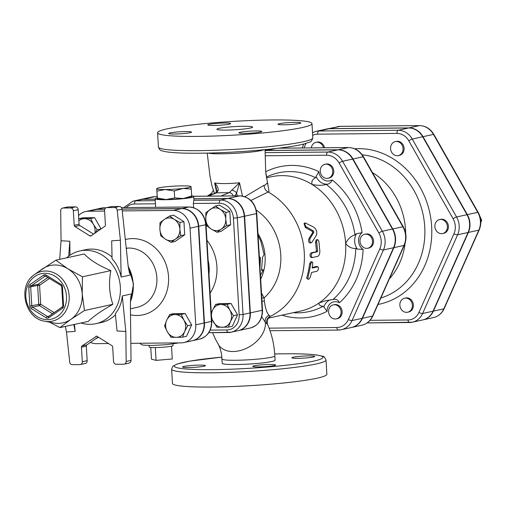 <?xml version="1.0" encoding="UTF-8"?>
<svg xmlns="http://www.w3.org/2000/svg" width="507" height="507" viewBox="0 0 507 507"><rect width="100%" height="100%" fill="white"/><g stroke="black" fill="none" stroke-linecap="round" stroke-linejoin="round"><path stroke-width="0.76" d="M311.292 147.892A7.161 6.217 77.6 0 1 315.956 142.359A7.161 6.217 77.6 0 1 322.686 145.743A7.161 6.217 77.6 0 1 323.498 147.778M315.956 142.359L316.995 142.131A7.161 6.217 77.6 0 1 323.726 145.515A7.161 6.217 77.6 0 1 324.594 147.765M402.431 152.125A7.161 6.217 77.6 0 1 398.344 155.605A7.161 6.217 77.6 0 1 390.745 149.945A7.161 6.217 77.6 0 1 395.283 141.618A7.161 6.217 77.6 0 1 401.677 144.463A7.161 6.217 77.6 0 1 402.431 152.125M395.283 141.618L396.322 141.39A7.161 6.217 77.6 0 1 402.716 144.235A7.161 6.217 77.6 0 1 403.477 151.891A7.161 6.217 77.6 0 1 399.389 155.376L398.344 155.605M441.553 233.67A7.161 6.217 77.6 0 1 434.943 227.25A7.161 6.217 77.6 0 1 439.594 219.556A7.161 6.217 77.6 0 1 447.199 225.222A7.161 6.217 77.6 0 1 442.662 233.55A7.161 6.217 77.6 0 1 441.553 233.67M439.594 219.556L440.64 219.328A7.161 6.217 77.6 0 1 448.239 224.994A7.161 6.217 77.6 0 1 443.701 233.321L442.662 233.55M400.917 308.839A7.161 6.217 77.6 0 1 404.586 298.236A7.161 6.217 77.6 0 1 412.185 303.902A7.161 6.217 77.6 0 1 407.653 312.23A7.161 6.217 77.6 0 1 400.917 308.839M404.586 298.236L405.625 298.008A7.161 6.217 77.6 0 1 413.23 303.674A7.161 6.217 77.6 0 1 408.693 311.995L407.653 312.23M480.782 222.769L481.65 220.095L479.704 215.754M480.693 220.304L481.65 220.095M337.288 126.674A17.91 15.546 77.6 0 1 340.064 126.363A2.865 1.401 -90.5 0 1 340.21 126.344L326.863 128.962A17.91 15.546 -102.4 0 1 329.639 128.645L408.965 127.91A17.91 15.546 -102.4 0 1 423.022 136.687L467.34 214.626L477.771 212.338A2.865 0.482 -29.6 0 1 478.177 212.37L433.865 134.431C430.437 128.746 425.658 125.806 419.536 125.603L340.21 126.344A2.865 1.401 -90.5 0 1 340.349 126.357M422.99 319.873A17.91 15.546 -102.4 0 0 423.161 319.835A17.91 15.546 -102.4 0 0 433.39 311.114L468.398 232.434A17.91 15.546 -102.4 0 0 467.34 214.626M333.302 304.884L334.347 304.656A7.161 6.217 77.6 0 1 341.952 310.322A7.161 6.217 77.6 0 1 337.415 318.65L336.369 318.878A7.161 6.217 77.6 0 1 329.975 316.026A7.161 6.217 77.6 0 1 329.214 308.37A7.161 6.217 77.6 0 1 333.302 304.884A7.161 6.217 77.6 0 1 340.907 310.55A7.161 6.217 77.6 0 1 336.369 318.878M364.729 234.259L365.775 234.031A7.161 6.217 77.6 0 1 373.374 239.697A7.161 6.217 77.6 0 1 368.843 248.024L367.797 248.253A7.161 6.217 77.6 0 1 361.066 244.868A7.161 6.217 77.6 0 1 364.729 234.259A7.161 6.217 77.6 0 1 372.334 239.925A7.161 6.217 77.6 0 1 367.797 248.253M324.949 164.3L325.995 164.072A7.161 6.217 77.6 0 1 333.6 169.737A7.161 6.217 77.6 0 1 329.062 178.058L328.016 178.287A7.161 6.217 77.6 0 1 326.907 178.413A7.161 6.217 77.6 0 1 320.304 171.993A7.161 6.217 77.6 0 1 324.949 164.3A7.161 6.217 77.6 0 1 332.554 169.965A7.161 6.217 77.6 0 1 328.016 178.287M351.554 327.478A18.816 16.325 -102.4 0 0 351.725 327.44A18.816 16.325 -102.4 0 0 362.467 318.282L393.895 247.657A18.816 16.325 -102.4 0 0 392.786 228.955L353.005 158.989A18.816 16.325 -102.4 0 0 338.232 149.768L267.031 150.433A18.816 16.325 -102.4 0 0 265.091 150.579M312.673 135.35A15.052 13.062 77.6 0 1 317.642 134.159A2.865 1.401 -90.5 0 1 318.859 131.009A17.91 15.546 -102.4 0 0 316.083 131.319L326.514 129.038A17.91 15.546 77.6 0 1 329.29 128.721L408.617 127.986A17.91 15.546 77.6 0 1 422.68 136.763L466.991 214.702A17.91 15.546 77.6 0 1 468.05 232.51L433.041 311.19A17.91 15.546 77.6 0 1 422.813 319.911L412.387 322.199A17.91 15.546 -102.4 0 0 422.61 313.478A2.865 0.919 -156 0 1 418.972 312.375A15.052 13.062 77.6 0 1 408.046 319.968L370.053 320.323M405.942 235.438L405.809 234.253M389.37 278.863A66.176 57.424 -102.4 0 0 405.137 243.1M405.657 233.309A66.176 57.424 -102.4 0 0 372.48 172.614M265.091 150.611A18.816 16.325 77.6 0 1 266.682 150.509L337.89 149.844A18.816 16.325 77.6 0 1 352.657 159.065L392.437 229.031A18.816 16.325 77.6 0 1 393.546 247.733L362.118 318.358A18.816 16.325 77.6 0 1 351.376 327.516L341.3 329.727A18.816 16.325 -102.4 0 0 352.035 320.57A2.865 0.919 -156 0 1 348.398 319.467A15.951 13.841 77.6 0 1 336.819 327.509L269.109 328.143M65.365 326.407L66.474 332.003L69.693 361.998A2.865 2.484 77.6 0 0 72.343 364.666L79.973 364.596A2.865 2.484 77.6 0 0 80.417 364.546A2.865 2.484 77.6 0 0 82.305 361.725L81.437 347.194L86.304 346.129A1.432 1.242 77.6 0 1 86.855 344.887L81.988 345.951A1.432 1.242 -102.4 0 0 81.437 347.194M81.988 345.951L96.615 336.185M125.818 331.451L117.054 330.989L115.33 313.7C119.316 308.807 121.636 302.894 122.282 295.955L125.818 331.451L126.167 361.472A2.865 2.484 77.6 0 1 124.272 364.14A2.865 2.484 77.6 0 1 123.828 364.191L116.204 364.26A2.865 2.484 77.6 0 1 113.536 361.434L112.668 346.902A1.432 1.242 -102.4 0 0 111.971 345.673L97.046 336.35A1.432 1.242 -102.4 0 0 95.798 336.363M66.702 257.822A37.239 32.315 77.6 0 1 79.903 250.952A37.239 32.315 77.6 0 1 119.437 280.409A37.239 32.315 77.6 0 1 95.842 323.7L101.406 322.484A37.239 32.315 -102.4 0 0 115.444 314.828M74.428 324.423L75.169 331.375L66.474 332.003M192.438 340.679A17.986 15.609 -102.4 0 0 192.616 340.647A17.986 15.609 -102.4 0 0 204.454 322.927L198.712 226.261A17.986 15.609 -102.4 0 0 181.962 208.529L122.035 209.087M97.16 209.315A17.986 15.609 -102.4 0 0 94.372 209.632L101.324 208.104A17.986 15.609 77.6 0 1 104.112 207.794L97.16 209.315L104.74 209.245M238.328 330.621A17.986 15.609 -102.4 0 0 238.499 330.589A17.986 15.609 -102.4 0 0 250.338 312.87L244.596 216.21A17.986 15.609 -102.4 0 0 227.846 198.471L193.889 198.788M157.094 196.646L154.863 196.672A2.865 1.401 -90.5 0 1 155.009 196.653L152.075 196.982A17.986 15.609 77.6 0 1 154.863 196.672L143.044 199.257L155.18 199.143M143.044 199.257A17.986 15.609 -102.4 0 0 140.255 199.574A17.986 15.609 -102.4 0 0 140.084 199.612M122.048 209.157L181.614 208.605A17.986 15.609 77.6 0 1 198.364 226.337L190.017 228.169L195.765 324.835A17.986 15.609 -102.4 0 1 183.927 342.548A17.986 15.609 -102.4 0 1 181.138 342.865L130.831 343.334M108.555 343.537L96.336 343.651A17.986 15.609 -102.4 0 1 90.411 342.421M88.465 211.223A17.986 15.609 -102.4 0 0 85.677 211.533L94.023 209.708A17.986 15.609 77.6 0 1 96.812 209.391L88.465 211.223L104.6 211.07M104.715 209.321L96.812 209.391M183.927 342.548L192.267 340.723A17.986 15.609 77.6 0 0 204.106 323.003L198.364 226.337M191.665 195.873A19.336 1.717 176.6 0 1 193.756 196.52L193.972 200.081A19.336 1.717 176.6 0 1 193.813 200.316L193.37 203.465L193.617 207.667M215.564 304.454L220.837 304.504A11.458 9.944 -102.4 0 0 212.515 310.284L215.564 304.454L219.512 303.585L231.053 303.478L237.498 314.815L232.409 326.261L228.454 327.129L216.914 327.237L211.609 318.586M215.481 205.969L220.177 209.321A11.458 9.944 -102.4 0 0 210.183 209.416A11.458 9.944 -102.4 0 0 205.772 219.328L205.88 212.642L215.481 205.969L219.436 205.107L229.823 211.59L230.603 224.74L221.001 231.414L217.047 232.276L211.356 229.145L206.66 225.792L205.772 219.328A11.458 9.944 -102.4 0 0 211.356 229.145A11.458 9.944 -102.4 0 0 221.35 229.05L217.047 232.276M122.282 295.955L131.655 293.902L130.831 296.633L130.369 302.73L131.034 360.407L126.167 361.472M124.272 364.14L129.139 363.069A2.865 2.484 -102.4 0 0 131.034 360.407M98.149 337.041L86.855 344.887M86.304 346.129L87.172 360.661L82.305 361.725M80.417 364.546L85.284 363.481A2.865 2.484 -102.4 0 0 87.172 360.661M95.842 323.7A37.239 32.315 77.6 0 1 90.075 324.353A37.239 32.315 77.6 0 1 80.981 322.984M130.533 274.99L121.16 277.044C119.671 269.863 116.642 263.773 112.066 258.773L111.698 240.838L120.4 240.217L117.18 210.221L122.048 209.15L128.239 266.828L129.45 272.785L130.533 274.99A37.239 32.315 -102.4 0 0 128.803 270.155M112.034 257.03A37.239 32.315 -102.4 0 0 85.461 249.736L79.903 250.952M122.048 209.15A2.865 2.484 -102.4 0 0 119.392 206.482L114.525 207.547L106.895 207.617L111.762 206.552L119.392 206.482M111.762 206.552A2.865 2.484 -102.4 0 0 111.318 206.603L106.451 207.667A2.865 2.484 77.6 0 1 106.895 207.617M93.586 234.107L79.764 225.476A1.432 1.242 77.6 0 1 79.067 224.246L78.205 209.714A2.865 2.484 -102.4 0 0 75.537 206.888L67.906 206.964A2.865 2.484 -102.4 0 0 67.463 207.014L62.595 208.079A2.865 2.484 77.6 0 1 63.039 208.028L70.669 207.959A2.865 2.484 77.6 0 1 73.338 210.779L74.199 225.317A1.432 1.242 -102.4 0 0 74.897 226.54L89.821 235.863A1.432 1.242 -102.4 0 0 91.076 235.85L104.879 226.261A1.432 1.242 -102.4 0 0 105.431 225.026L104.569 210.494A2.865 2.484 77.6 0 1 106.451 207.667M44.572 321.191L53.786 322.959A29.362 25.477 -102.4 0 0 58.318 323.377A29.362 25.477 -102.4 0 0 70.891 319.347A29.362 25.477 -102.4 0 0 82.197 293.946A29.362 25.477 -102.4 0 0 67.887 268.786A29.362 25.477 -102.4 0 0 42.277 269.021A29.362 25.477 -102.4 0 0 42.005 269.217L34.375 274.68C17.352 285.479 24.59 318.504 44.572 321.191A25.407 22.048 -102.4 0 0 48.495 321.552A25.407 22.048 -102.4 0 0 67.97 289.389A25.407 22.048 -102.4 0 0 34.375 274.68M37.797 272.227L55.859 260.199L67.887 268.786L82.47 276.809L82.197 293.946L84.473 310.518L70.891 319.347L59.864 327.611L49.578 322.154M31.238 277.437L31.852 276.803M59.864 327.611L88.256 321.387C93.491 316.343 101.692 310.645 112.865 304.295C109.227 293.711 108.561 282.475 110.862 270.592C99.023 265.7 90.151 260.161 84.251 253.975L55.859 260.199M110.862 270.592L82.47 276.809M112.865 304.295L84.473 310.518M59.693 259.356L61.049 240.768L60.707 210.741A2.865 2.484 77.6 0 1 62.595 208.079M61.049 240.768L69.814 241.231L69.979 255.243M114.525 207.547A2.865 2.484 77.6 0 1 117.18 210.221M121.16 277.044L120.4 240.217M73.826 324.55L75.169 331.375M68.724 256.143L69.814 241.231M94.853 233.226A11.458 9.944 -102.4 0 0 93.396 224.303L97.116 229.861L95.487 232.783M78.769 219.258L79.13 218.631L90.671 218.523L93.396 224.303A11.458 9.944 -102.4 0 0 84.403 218.688A11.458 9.944 -102.4 0 0 78.858 220.748M165.472 239.203L160.776 235.85L159.889 229.386A11.458 9.944 -102.4 0 0 165.472 239.203A11.458 9.944 -102.4 0 0 175.466 239.108L171.157 242.333L165.472 239.203M159.997 222.7L164.3 219.474A11.458 9.944 -102.4 0 0 159.889 229.386L159.997 222.7M169.598 216.026L174.294 219.379A11.458 9.944 -102.4 0 0 164.3 219.474L169.598 216.026L173.552 215.158L183.933 221.648L184.713 234.798L180.765 235.666L175.466 239.108A11.458 9.944 -102.4 0 0 179.877 229.196L180.765 235.666M179.979 222.51L179.877 229.196A11.458 9.944 -102.4 0 0 174.294 219.379L179.979 222.51L183.933 221.648M166.632 320.342L169.674 314.505L174.947 314.562A11.458 9.944 -102.4 0 0 166.632 320.342A11.458 9.944 -102.4 0 0 167.31 331.73L164.579 325.95L166.632 320.342M181.214 314.397L183.94 320.177A11.458 9.944 -102.4 0 0 174.947 314.562L181.214 314.397L185.169 313.535L191.614 324.873L187.66 325.735L184.618 331.572A11.458 9.944 -102.4 0 0 183.94 320.177L187.66 325.735M176.303 337.345L171.03 337.288L167.31 331.73A11.458 9.944 -102.4 0 0 176.303 337.345A11.458 9.944 -102.4 0 0 184.618 331.572L182.571 337.187L176.303 337.345M79.13 218.631L83.085 217.769L94.625 217.661L90.671 218.523M100.88 229.037L97.116 229.861M94.625 217.661L101.032 228.936M184.713 234.798L175.111 241.471L171.157 242.333M191.614 324.873L186.519 336.318L182.571 337.187M185.169 313.535L173.628 313.643L169.674 314.505M98.472 337.244L95.164 339.12M126.275 248.595L126.997 248.436L126.262 248.443M190.017 228.169A17.986 15.609 -102.4 0 0 173.267 210.43L122.231 210.906M85.677 211.533A17.986 15.609 -102.4 0 0 78.553 215.583M191.64 196.754L191.424 196.893A17.187 1.527 -3.4 0 1 183.711 198.408L191.671 195.987L191.614 196.678M166.575 199.492L174.681 197.895L182.818 198.51A17.187 1.527 -3.4 0 1 166.575 199.492L165.662 199.498A17.187 1.527 -3.4 0 1 157.519 198.909L157.379 198.053L165.662 199.498M157.379 198.053L156.714 188.686L157.322 198.744M193.756 196.52A19.336 1.717 176.6 0 1 174.56 199.384A19.336 1.717 176.6 0 1 155.155 198.814A19.336 1.717 176.6 0 1 157.17 197.92A19.336 1.717 176.6 0 1 157.214 197.907M183.711 198.408L182.818 198.51M174.681 197.895L174.269 190.968L165.073 189.529L156.967 191.126M191.671 195.987L191.259 189.06L183.122 188.439L174.269 190.968M190.803 186.456L191.006 186.62A17.187 1.527 -3.4 0 0 190.803 186.456A17.187 1.527 -3.4 0 0 182.659 185.866L181.747 185.873A17.187 1.527 -3.4 0 0 165.504 186.855L164.61 186.956A17.187 1.527 -3.4 0 0 156.904 188.471M156.726 188.781A17.187 1.527 -3.4 0 0 165.073 189.529M183.122 188.439A17.187 1.527 -3.4 0 0 191.019 186.709L191.259 189.06M165.979 189.523A17.187 1.527 -3.4 0 0 182.222 188.541M149.045 345.438L149.191 347.003A11.927 1.058 -3.4 0 0 155.313 347.561L156.074 360.376L172.272 359.007L171.505 346.192A11.927 1.058 -3.4 0 0 173.014 345.584L172.976 344.012M150.756 347.428L151.46 359.203L156.074 360.376M155.313 347.561A11.927 1.058 -3.4 0 0 171.505 346.192M225.761 219.138L226.648 225.609L221.35 229.05A11.458 9.944 -102.4 0 0 225.761 219.138A11.458 9.944 -102.4 0 0 220.177 209.321L225.869 212.452L225.761 219.138M227.098 304.346L229.829 310.119A11.458 9.944 -102.4 0 0 220.837 304.504L227.098 304.346L231.053 303.478M211.299 313.332L212.515 310.284A11.458 9.944 -102.4 0 0 213.194 321.672A11.458 9.944 -102.4 0 0 222.186 327.288A11.458 9.944 -102.4 0 0 230.501 321.514A11.458 9.944 -102.4 0 0 229.829 310.119L233.55 315.684L230.501 321.514L228.454 327.129M230.603 224.74L226.648 225.609M229.823 211.59L225.869 212.452M237.498 314.815L233.55 315.684M193.896 198.858L227.497 198.548A17.986 15.609 77.6 0 1 244.247 216.286L237.295 217.807L233.41 218.137L239.152 314.803A15.121 13.125 77.6 0 1 226.851 329.956L210.209 330.114M226.851 329.956A2.865 1.401 -90.5 0 0 228.27 332.516A2.865 1.401 -90.5 0 0 228.416 332.503A17.986 15.609 -102.4 0 0 231.205 332.186L238.157 330.665A17.986 15.609 77.6 0 0 249.995 312.946L244.247 216.286M155.18 199.219L142.695 199.333L135.743 200.861A17.986 15.609 -102.4 0 0 132.954 201.171L123.74 207.597M171.613 369.159L172.462 383.4A77.337 6.87 -3.4 0 0 250.071 385.675A77.337 6.87 -3.4 0 0 326.863 374.223L326.02 359.983C324.81 357.264 323.618 356.003 322.446 356.193L316.932 355.008C309.859 354.07 299.2 353.658 284.947 353.785L274.712 353.968A74.472 6.616 176.6 0 1 284.801 353.797A74.472 6.616 176.6 0 1 303.598 362.949A74.472 6.616 176.6 0 1 187.317 369.083A74.472 6.616 176.6 0 1 221.8 357.124L189.599 361.149L177.19 363.975L172.792 366.269L171.613 369.159A77.337 6.87 -3.4 0 0 249.222 371.435A77.337 6.87 -3.4 0 0 326.02 359.983M183.997 366.428A11.458 1.02 176.6 0 1 196.836 365.179A11.458 1.02 176.6 0 1 205.43 365.655A11.458 1.02 176.6 0 1 194.054 367.353A11.458 1.02 176.6 0 1 182.558 367.011A11.458 1.02 176.6 0 1 183.997 366.428M221.92 358.652A11.458 1.02 176.6 0 1 221.641 358.449A11.458 1.02 176.6 0 1 221.889 358.215M313.294 357.023A11.458 1.02 176.6 0 1 300.455 358.272A11.458 1.02 176.6 0 1 291.867 357.796A11.458 1.02 176.6 0 1 303.243 356.098A11.458 1.02 176.6 0 1 314.739 356.434A11.458 1.02 176.6 0 1 313.294 357.023M258.659 366.897A11.458 1.02 176.6 0 1 252.784 366.358A11.458 1.02 176.6 0 1 264.16 364.666A11.458 1.02 176.6 0 1 275.656 365.002A11.458 1.02 176.6 0 1 258.659 366.897M221.946 359.026L222.199 363.297A26.497 2.351 -3.4 0 0 242.073 364.394A26.497 2.351 -3.4 0 0 271.758 361.51A26.497 2.351 -3.4 0 0 275.098 360.154L274.845 355.882A26.497 2.351 176.6 0 1 271.505 357.239A26.497 2.351 176.6 0 1 241.82 360.122A26.497 2.351 176.6 0 1 221.946 359.026C221.73 353.721 220.596 348.981 218.536 344.798A26.497 18.068 148 0 0 246.827 348.125A26.497 18.068 148 0 0 265.338 322.306L267.5 324.271C271.727 333.866 274.173 344.405 274.845 355.882M214.448 193.471L211.939 185.765L209.949 175.923L207.224 153.095M213.2 190.6L210.513 195.062M197.229 136.415A77.337 6.87 176.6 0 1 157.569 132.777A77.337 6.87 176.6 0 1 234.367 121.325A77.337 6.87 176.6 0 1 311.976 123.6A77.337 6.87 176.6 0 1 197.229 136.415M244.78 133.36A11.458 1.02 176.6 0 1 238.905 132.821A11.458 1.02 176.6 0 1 255.908 130.926A11.458 1.02 176.6 0 1 261.783 131.465A11.458 1.02 176.6 0 1 244.78 133.36M299.422 123.486A11.458 1.02 176.6 0 1 286.582 124.735A11.458 1.02 176.6 0 1 277.988 124.259A11.458 1.02 176.6 0 1 279.433 123.67A11.458 1.02 176.6 0 1 292.273 122.421A11.458 1.02 176.6 0 1 300.866 122.897A11.458 1.02 176.6 0 1 299.422 123.486M170.124 132.891A11.458 1.02 176.6 0 1 182.964 131.643A11.458 1.02 176.6 0 1 191.557 132.118A11.458 1.02 176.6 0 1 190.112 132.707A11.458 1.02 176.6 0 1 177.273 133.956A11.458 1.02 176.6 0 1 168.679 133.48A11.458 1.02 176.6 0 1 170.124 132.891M224.766 123.011A11.458 1.02 176.6 0 1 230.641 123.556A11.458 1.02 176.6 0 1 213.643 125.451A11.458 1.02 176.6 0 1 207.762 124.912A11.458 1.02 176.6 0 1 224.766 123.011M226.084 130.09A17.903 1.591 176.6 0 1 216.901 129.247A17.903 1.591 176.6 0 1 234.678 126.598A17.903 1.591 176.6 0 1 252.644 127.124A17.903 1.591 176.6 0 1 226.084 130.09M208.314 153.07C213.979 154.889 250.648 153.082 261.416 150.471A5.729 4.969 77.6 0 1 261.428 150.002M261.416 150.471L263.995 149.761M132.954 201.171L139.907 199.65A17.986 15.609 77.6 0 1 142.695 199.333M265.079 149.654L265.674 171.429L267.487 182.831L264.984 185.175L263.995 185.302L244.843 196.703M207.8 196.152L215.538 193.034A4.297 3.682 68.1 0 1 215.545 193.034A4.297 3.682 68.1 0 1 216.711 192.806L218.206 190.41C218.314 188.04 217.129 185.562 214.651 182.983L216.438 191.5M218.206 190.41A4.297 2.51 -156.7 0 0 216.426 191.532L216.445 188.61L214.651 182.983L216.381 183.223C221.464 183.756 228.125 183.692 236.37 183.04L239.513 182.754L229.202 192.685L220.881 196.038M242.479 196.082L239.513 182.754L236.617 193.078A4.297 2.51 -156.7 0 0 231.902 190.283M197.863 196.266A2.865 1.401 89.5 0 0 197.717 196.253A2.865 1.401 89.5 0 0 197.578 196.272L239.665 195.879L227.846 198.471M261.758 316.843L265.338 322.306A5.729 5.235 128.2 0 1 269.097 315.303C266.878 313.072 265.3 308.319 264.362 301.044L264.084 297.901L261.504 293.021M250.895 200.461L269.071 191.557L267.519 182.951M269.071 317.914L270.218 316.362L269.097 315.303M268.906 318.028L300.391 311.127A68.743 59.655 -102.4 0 0 319.169 302.894A68.743 59.655 -102.4 0 0 345.635 243.417A68.743 59.655 -102.4 0 0 312.135 184.504A68.743 59.655 -102.4 0 0 270.953 176.829L266.486 177.805M310.518 242.726C308.915 243.018 308.326 241.75 308.757 238.911L312.661 232.612L312.293 231.382L305.334 227.504L304.029 223.46L305.138 222.871L304.853 224.493L306.025 226.654L313.472 230.983L313.846 232.238L309.967 238.645C309.549 241.535 310.145 242.834 311.748 242.542L316.374 235.299C317.325 232.225 316.526 229.551 313.972 227.275L305.138 222.871M312.261 267.404L316.558 266.46L317.794 266.802C318.973 267.994 318.681 269.483 316.919 271.283L311.564 272.455L310.316 277.139L308.883 279.154L308.155 279.3L306.621 278.102A68.743 59.655 -102.4 0 0 309.549 263.874L310.88 261.688L312.489 262.157L312.762 263.444L312.16 268.038L318.035 266.809L317.021 266.593M317.458 239.602L316.229 239.817L315.481 242.327A68.743 59.655 -102.4 0 1 316.355 250.99L316.038 251.783L311.032 252.879C309.644 254.71 309.65 256.225 311.057 257.429L312.236 257.562L317.661 256.377C319.049 255.807 319.784 254.096 319.86 251.244L318.916 241.516L318.307 240.065L317.395 239.615L316.653 241.402L317.604 251.003L317.287 251.808L312.28 252.904C310.892 254.768 310.905 256.32 312.312 257.55M259.343 256.624L260.433 257.632L260.002 267.772M260.452 275.301L263.285 269.958L261.542 270.339L262.518 257.176L264.09 254.672L260.763 241.04L258.076 235.343M259.4 257.645L260.433 257.632M261.688 269.629L263.285 269.958M310.024 243.075L311.748 242.542M308.155 279.3L307.806 278.647L310.924 263.406L312.128 261.904M306.621 278.102L307.806 278.647M197.236 196.272A2.865 1.401 89.5 0 0 197.096 196.26A2.865 1.401 89.5 0 0 196.95 196.279L197.578 196.272M233.195 195.924A4.297 3.682 -111.9 0 0 229.202 192.685L216.711 192.806L208.396 196.152M215.437 193.085L216.426 191.532A4.297 2.51 -156.7 0 0 216.426 191.538M328.238 184.079L326.274 184.396C322.268 185.575 317.559 185.606 312.135 184.504C311.216 181.645 312.356 179.383 315.563 177.71L316.095 176.499A12.89 11.186 -102.4 0 0 328.238 184.079L330.919 182.33L332.079 179.877A10.026 8.701 77.6 0 1 318.821 171.594L316.095 176.499M266.181 175.828L265.871 173.324M264.052 185.296A7.161 6.274 -104 0 0 267.924 191.893A68.743 59.655 -102.4 0 1 304.39 255.674A68.743 59.655 -102.4 0 1 270.218 316.362A5.729 5.678 -66.2 0 0 267.1 323.789M330.26 299.814A12.89 11.186 -102.4 0 0 323.853 307.02L323.2 306.247C319.879 306.019 318.535 304.897 319.169 302.894L325.824 300.664L335.076 299.219L336.794 299.624L338.144 300.683L339.379 302.768A76.703 66.556 -102.4 0 0 363.094 249.469A10.026 8.701 77.6 0 1 362.099 232.675L356.465 233.727A12.89 11.186 -102.4 0 0 357.378 249.108L363.094 249.469M323.853 307.02L327.116 311.285A10.026 8.701 77.6 0 1 339.379 302.768M261.808 298.167A5.729 1.667 170.6 0 1 264.084 297.901A53.279 46.232 -102.4 0 0 256.295 210.113M357.378 249.108L355.768 248.43C351.763 248.658 348.385 246.991 345.635 243.417C347.91 238.924 351.015 236.072 354.963 234.861L356.465 233.727M131.655 293.902L131.655 293.902A37.239 32.315 -102.4 0 1 130.61 298.395M329.639 128.645L340.064 126.363L419.39 125.622A2.865 1.401 -90.5 0 1 419.536 125.603M433.593 317.547C438.428 316.355 441.965 313.37 444.183 308.592A2.865 0.919 -156 0 1 443.815 308.833A17.91 15.546 77.6 0 1 433.593 317.547L423.161 319.835M408.965 127.91L419.39 125.622A17.91 15.546 77.6 0 1 433.453 134.399A2.865 0.482 -29.6 0 1 433.865 134.431M444.183 308.592L479.197 229.912A2.865 0.919 -156 0 1 478.83 230.153L443.815 308.833L433.39 311.114M423.022 136.687L433.453 134.399L477.771 212.338A17.91 15.546 77.6 0 1 478.83 230.153L468.398 232.434M265.161 155.782L326.584 155.205A15.951 13.841 77.6 0 1 339.107 163.026L378.881 232.986A15.951 13.841 77.6 0 1 379.825 248.842L348.398 319.467M318.821 171.594A76.703 66.556 -102.4 0 0 265.706 171.772M362.099 232.675A76.703 66.556 -102.4 0 0 332.079 179.877M281.981 315.164A76.703 66.556 -102.4 0 0 327.116 311.285M317.642 134.159L396.968 133.423A15.052 13.062 77.6 0 1 408.781 140.8L453.093 218.739A15.052 13.062 77.6 0 1 453.98 233.702L418.972 312.375M303.953 147.955L305.975 143.418M377.981 304.46A78.87 68.439 -102.4 0 0 430.804 218.403A78.87 68.439 -102.4 0 0 354.659 148.779M362.22 154.838A73.338 63.635 77.6 0 1 424.194 221.071A73.338 63.635 77.6 0 1 380.852 298.002M396.968 133.423A2.865 1.401 -90.5 0 1 398.185 130.267L318.859 131.009L329.29 128.721M367.119 322.921L412.387 322.199A17.91 15.546 -102.4 0 1 409.612 322.509A2.865 1.401 -90.5 0 1 409.466 322.528A2.865 1.401 -90.5 0 1 408.046 319.968M367.144 322.902L409.326 322.509M408.781 140.8A2.865 0.482 -29.6 0 1 412.248 139.051A17.91 15.546 -102.4 0 0 398.185 130.267L408.617 127.986M453.093 218.739A2.865 0.482 -29.6 0 1 456.566 216.99L412.248 139.051L422.68 136.763M433.041 311.19L422.61 313.478L457.625 234.798A2.865 0.919 -156 0 1 453.98 233.702M468.05 232.51L457.625 234.798A17.91 15.546 -102.4 0 0 456.566 216.99L466.991 214.702M361.808 325.228C366.884 323.979 370.585 320.849 372.918 315.836A2.865 0.919 -156 0 1 372.55 316.076A18.816 16.325 77.6 0 1 361.808 325.228L351.725 327.44M278.425 148.209L348.315 147.562A2.865 1.401 -90.5 0 1 348.461 147.543L278.558 148.196M372.918 315.836L404.345 245.211A2.865 0.919 -156 0 1 403.978 245.451L372.55 316.076L362.467 318.282M338.232 149.768L348.315 147.562A18.816 16.325 77.6 0 1 363.082 156.783A2.865 0.482 -29.6 0 1 363.494 156.809C359.894 150.839 354.881 147.752 348.461 147.543M404.345 245.211C406.874 239.006 406.519 232.859 403.274 226.768A2.865 0.482 150.4 0 0 402.862 226.743A18.816 16.325 77.6 0 1 403.978 245.451L393.895 247.657M353.005 158.989L363.082 156.783L402.862 226.743L392.786 228.955M267.031 150.433L275.694 148.532M193.37 203.465L219.322 203.225A15.121 13.125 77.6 0 1 233.41 218.137M210.094 293.154A41.536 36.041 -102.4 0 0 206.957 240.299M126.294 207.572A15.121 13.125 77.6 0 1 134.526 204.01L155.453 203.814M249.995 312.946L243.043 314.473A17.986 15.609 -102.4 0 1 231.205 332.186L208.789 332.7L228.131 332.503M128.201 266.53A37.239 32.315 77.6 0 1 130.388 301.773M47.531 319.638A23.303 20.223 77.6 0 1 27.866 285.048A23.303 20.223 77.6 0 1 63.071 284.719A23.303 20.223 77.6 0 1 47.531 319.638M62.462 286.861A2.865 2.484 -102.4 0 0 61.062 284.402L46.137 275.079A2.865 2.484 -102.4 0 0 43.64 275.105L29.831 284.693A2.865 2.484 -102.4 0 0 28.728 287.171L29.856 306.082A2.865 2.484 -102.4 0 0 31.25 308.535L46.175 317.857A2.865 2.484 -102.4 0 0 48.678 317.832L62.481 308.243A2.865 2.484 -102.4 0 0 63.584 305.765L62.462 286.861L61.727 286.791L60.998 285.466A1.432 0.545 -58 0 1 61.062 284.402M48.501 316.552A1.432 1.242 77.6 0 1 47.424 316.463L32.499 307.147A1.432 1.242 77.6 0 1 31.802 305.917L30.674 287.006A1.432 1.242 77.6 0 1 31.225 285.771L45.034 276.182A1.432 0.672 -124.8 0 1 43.64 275.105M29.856 306.082L38.754 304.396A1.432 1.242 -102.4 0 0 39.451 305.62A1.432 0.545 122 0 0 40.693 304.232L38.754 304.396L37.626 285.485L39.571 285.321A1.432 0.672 55.2 0 0 38.177 284.243A1.432 1.242 -102.4 0 0 37.626 285.485L28.728 287.171M52.494 313.77L39.451 305.62L32.499 307.147A1.432 0.545 122 0 0 31.25 308.535M29.831 284.693A1.432 0.672 55.2 0 0 31.225 285.771L38.177 284.243L48.057 277.386M46.175 317.857A1.432 0.545 -58 0 1 47.424 316.463L49.16 316.083M62.272 307.008L48.672 316.457A1.432 0.672 55.2 0 0 48.558 316.507A1.432 0.672 55.2 0 0 48.678 317.832M45.776 276.017L45.034 276.182A1.432 1.242 77.6 0 1 45.979 276.03M46.137 275.079A1.432 0.545 122 0 0 46.074 276.144A1.432 0.545 122 0 0 46.283 276.169M62.481 308.243A1.432 0.672 -124.8 0 1 62.361 306.919A1.432 0.672 -124.8 0 1 62.481 306.868M63.033 305.626L63.584 305.765M61.208 285.492A1.432 0.545 -58 0 1 60.998 285.466L45.421 276.011M54.141 312.623L40.693 304.232L39.571 285.321L49.604 278.349M74.897 226.54L79.764 225.476M79.067 224.246L74.199 225.317M73.338 210.779L78.205 209.714M91.628 235.47L89.821 235.863M75.537 206.888L70.669 207.959M63.039 208.028L67.906 206.964M126.237 248.227A30.078 26.098 77.6 0 1 156.359 273.539A30.078 26.098 77.6 0 1 137.074 307.337L130.432 308.788M130.502 314.822A38.671 33.557 -102.4 0 0 137.086 315.487A38.671 33.557 -102.4 0 0 168.083 272.563A38.671 33.557 -102.4 0 0 125.311 239.564M204.106 323.003L195.765 324.835M181.614 208.605L173.267 210.43M208.155 260.497A35.807 31.073 77.6 0 1 208.966 274.116M134.526 204.01A2.865 1.401 -90.5 0 1 135.743 200.861L155.269 200.677M227.497 198.548L220.545 200.069A17.986 15.609 -102.4 0 1 237.295 217.807L243.043 314.473L239.152 314.803M193.813 200.316L220.545 200.069A2.865 1.401 89.5 0 0 219.322 203.225M106.115 207.775L104.112 207.794A2.865 1.401 -90.5 0 1 104.252 207.775A2.865 1.401 -90.5 0 1 104.398 207.788M121.477 207.629L188.915 207.002A2.865 1.401 -90.5 0 1 189.054 206.989A2.865 1.401 -90.5 0 1 189.212 207.002M181.962 208.529L188.915 207.002A17.986 15.609 77.6 0 1 205.665 224.74L206.026 224.595C204.524 213.872 198.871 208.003 189.054 206.989L121.465 207.617M198.712 226.261L205.665 224.74L211.406 321.406L211.768 321.261C211.78 330.621 207.712 336.578 199.568 339.12A17.986 15.609 77.6 0 0 211.406 321.406L204.454 322.927M157.094 196.634L155.009 196.653A2.865 1.401 -90.5 0 1 155.148 196.665M311.976 123.6L312.819 137.841A77.337 6.87 176.6 0 1 198.079 150.655A77.337 6.87 176.6 0 1 158.418 147.017L157.569 132.777M193.535 196.279L196.95 196.279M308.757 238.911L309.967 238.645M305.334 227.504L306.475 227.003M312.293 231.382L313.472 230.983M312.661 232.612L313.846 232.238M309.549 263.874L310.791 264.128M311.032 252.879L312.28 252.904M315.481 242.327L316.717 242.156M316.355 250.99L317.604 251.003M316.038 251.783L317.287 251.808M260.68 279.173A42.968 37.284 -102.4 0 0 257.974 233.632M336.819 327.509A2.865 1.401 -90.5 0 0 338.239 330.07L341.3 329.727A18.816 16.325 -102.4 0 1 338.384 330.057A2.865 1.401 -90.5 0 1 338.239 330.07L270.041 330.703L338.099 330.057M362.118 318.358L352.035 320.57L383.463 249.945A2.865 0.919 -156 0 1 379.825 248.842M393.546 247.733L383.463 249.945A18.816 16.325 -102.4 0 0 382.354 231.236A2.865 0.482 150.4 0 0 378.881 232.986M392.437 229.031L382.354 231.236L342.574 161.277A2.865 0.482 150.4 0 0 339.107 163.026M352.657 159.065L342.574 161.277A18.816 16.325 -102.4 0 0 327.807 152.056A2.865 1.401 89.5 0 0 326.584 155.205M337.89 149.844L327.807 152.056L265.123 152.639M244.596 216.21L256.415 213.618L262.157 310.284L262.518 310.132L256.776 213.472L256.415 213.618A17.986 15.609 77.6 0 0 239.665 195.879A2.865 1.401 -90.5 0 1 239.805 195.86A2.865 1.401 -90.5 0 1 239.963 195.879M250.338 312.87L262.157 310.284A17.986 15.609 77.6 0 1 250.319 327.997C258.469 325.45 262.531 319.499 262.518 310.132M234.792 195.911L236.617 193.078L237.308 195.886M266.365 177.07A71.024 61.632 77.6 0 1 315.563 177.71M323.2 306.247A71.024 61.632 77.6 0 1 293.946 312.73L293.261 312.692M262.005 301.431A5.729 2.205 168.1 0 1 264.362 301.044M326.274 184.396A71.024 61.632 77.6 0 1 354.963 234.861M355.768 248.43A71.024 61.632 77.6 0 1 333.105 299.364M266.682 150.509L265.098 150.858M479.197 229.912C481.606 224.005 481.263 218.156 478.177 212.37M303.832 144.001L302.064 147.974M316.083 131.319L312.508 132.625M403.274 226.768L363.494 156.809M272.785 148.862L265.091 150.547M128.132 265.858L133.48 283.996L130.375 302.273M48.285 316.628L62.361 306.919L62.849 305.702L61.727 286.791M179.028 342.884L166.841 344.678L152.087 345.438L143.893 345.172L141.516 344.671L139.748 343.245M101.324 208.104L106.153 207.756M206.026 224.595L211.768 321.261M192.616 340.647L199.568 339.12M312.819 137.841C311.938 140.686 310.905 142.08 309.72 142.036L304.384 143.861C288.863 148.247 237.51 152.937 199.492 153.215C182.995 153.361 171.404 152.797 164.705 151.523L162.006 150.813C160.402 150.661 159.204 149.394 158.418 147.017M155.662 207.3L155.155 198.814M193.503 196.266L239.805 195.86C249.621 196.881 255.281 202.749 256.776 213.472M212.629 332.662L215.05 338.403L218.536 344.798M238.499 330.589L250.319 327.997M207.281 196.152L211.92 193.002M267.487 182.831L267.95 183.87L267.506 183.515M269.204 317.838C267.398 318.745 266.834 320.893 267.5 324.271M140.255 199.574L152.075 196.982"/></g></svg>
